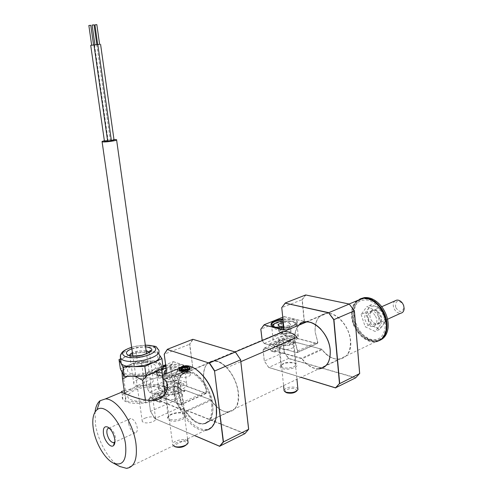 <?xml version="1.0" encoding="UTF-8"?>
<svg xmlns="http://www.w3.org/2000/svg" width="493" height="493" viewBox="0 0 493 493"><rect width="100%" height="100%" fill="white"/><g stroke="black" fill="none" stroke-linecap="round" stroke-linejoin="round"><path stroke-width="0.37" stroke-dasharray="2.46 1.85" d="M211.571 404.685C212.545 416.302 209.617 422.741 202.783 424.005C192.96 425.336 179.643 407.884 177.85 391.96C176.691 380.029 179.742 373.466 187.001 372.283C196.497 371.254 209.882 388.589 211.571 404.685M356.852 300.767C352.84 304.249 351.065 309.438 351.534 316.333C352.359 330.057 365.387 343.929 375.863 341.729L202.783 424.005M360.519 299.226C366.977 297.31 373.306 299.873 379.487 306.917C383.486 311.989 385.772 317.634 386.346 323.858L386.21 328.96C383.714 351.694 353.031 339.283 352.125 316.278C351.657 308.187 354.116 302.64 359.496 299.658M385.31 323.63C384.552 312.815 375.949 301.673 367.303 300.052C357.758 299.43 353.025 304.914 353.093 316.494C355.028 328.424 360.839 336.177 370.52 339.739C380.183 340.885 385.119 335.517 385.31 323.63M187.913 369.047C183.186 369.158 180.758 370.003 180.629 371.574L181.221 371.845C184.795 372.788 187.334 372.264 188.844 370.28L187.913 369.047M179.292 369.06C182.046 367.39 185.202 366.767 188.757 367.186L189.115 367.328M164.089 386.124L163.602 385.933C154.568 383.338 144.153 384.152 132.358 388.373C140.622 383.739 148.652 380.208 156.435 377.78L163.023 378.322M124.273 390.869L131.791 388.607L124.581 392.958M132.358 388.373L131.791 388.607M178.965 368.437C174.504 372.979 172.883 380.276 174.097 390.339C176.358 410.213 192.991 432.041 205.334 430.321L126.522 468.344M119.663 466.452C109.033 460.807 97.953 441.241 95.476 424.337L95.044 412.019M216.384 415.926L213.118 424.935C203.258 440.064 177.566 415.568 175.015 390.265C172.131 371.568 182.823 360.063 196.183 369.43L196.652 369.756M114.894 441.907L115.436 437.464C114.573 433.224 112.86 430.229 110.303 428.491L109.286 428.134M128.648 423.758C129.881 429.101 132.05 432.133 135.144 432.854C136.894 432.595 137.59 430.857 137.233 427.628C136 422.279 133.843 419.241 130.762 418.508C128.987 418.76 128.285 420.511 128.648 423.758M124.168 393.359C122.073 395.546 121.66 397.561 122.93 399.404C126.177 404.808 146.31 404.802 158.641 399.287M159.06 387.862C173.129 392.465 143.549 405.369 131.083 399.737C117.95 394.646 147.025 382.642 159.06 387.862M159.214 399.034C166.689 395.466 169.456 391.984 167.515 388.589L167.3 388.305M90.767 25.303L88.851 25.513M93.578 45.017L91.667 45.227L93.578 45.017M107.634 140.943L104.436 141.158M96.838 24.656L94.927 24.866M99.617 44.352L97.713 44.561L99.617 44.345M114.031 139.926L111.135 140.16L110.333 140.468L111.363 140.48M96.844 44.653L94.927 44.875L96.844 44.66M111.412 140.819L107.684 141.288M94.04 24.847L92.117 25.057M144.96 418.15C149.835 416.443 153.378 416.468 155.585 418.237C156.182 419.37 155.326 420.498 152.996 421.632C148.11 423.364 144.548 423.345 142.323 421.583C141.719 420.424 142.594 419.284 144.96 418.15M104.38 140.782L113.982 139.562M124.347 367.568L122.042 370.126L122.541 370.742L128.507 365.147L124.347 367.568M134.891 362.873L141.682 363.883L147.684 360.956L134.891 362.873L128.507 365.147M154.192 361.295L161.193 364.925L160.059 363.292L154.192 361.295L147.684 360.956M157.994 370.477L161.359 366.934L161.593 368.789M139.667 376.153L148.72 374.421L147.228 375.53M157.39 369.411C168.526 360.642 136.524 359.046 126.196 367.667C113.754 376.455 147.167 378.513 157.39 369.411M122.042 370.126L122.036 372.061M123.04 373.971L128.685 376.036L132.691 376.276M148.72 374.421L152.756 372.936M161.359 366.934L161.051 364.265M124.667 393.568L125.789 401.154L145.799 402.608L151.074 400.556M122.541 370.742L125.721 392.391L125.789 401.154M141.682 363.883L144.714 385.261L125.721 392.391M161.193 364.925L161.71 368.733M164.138 386.506L144.714 385.261M165.013 394.055L165.155 395.084L165.032 394.03M145.429 400.002L145.799 402.608M163.83 395.602L165.155 395.084M128.685 376.036L127.465 376.369M141.627 378.414C147.401 377.361 151.252 377.73 153.181 379.524C154.05 381.718 151.493 383.609 145.509 385.187C139.704 386.253 135.834 385.896 133.905 384.109C133.048 381.872 135.624 379.974 141.627 378.414M149.336 351.848L136.635 353.006L127.613 355.798C123.903 357.456 121.648 359.2 120.853 361.03M159.486 355.052L159.381 354.911C157.945 353.198 154.82 352.187 150.008 351.879M120.538 355.219C122.954 352.187 128.088 349.802 135.926 348.064C147.339 346.049 154.925 346.659 158.697 349.901L159.381 354.911L157.119 351.571L136.074 352.082L120.545 358.904M157.119 351.571L158.382 360.79L137.381 361.252L120.378 368.887M136.074 352.082L137.381 361.252M163.189 368.037L158.382 360.79M144.529 373.312C125.801 377.539 120.569 367.303 138.878 363.766C156.682 359.644 163.294 369.417 144.529 373.312M382.999 308.55C387.005 314.848 388.657 321.288 387.954 327.876C386.383 343.75 367.772 344.163 358.941 329.429C352.785 318.466 352.477 309.16 358.029 301.506C365.042 295.627 372.825 297.236 381.385 306.344L382.999 308.55M360.771 298.659C351.854 302.628 350.702 318.632 358.275 329.854C363.889 337.939 370.329 341.624 377.601 340.903L380.017 340.213M379.154 340.632L376.504 341.427C371.038 342.148 365.769 339.948 360.71 334.833L357.178 330.353C352.686 323.032 351.195 315.766 352.692 308.563C353.869 303.947 356.266 300.767 359.89 299.017M357.111 330.261L360.556 334.636C368.832 342.29 376.196 343.146 382.648 337.194C387.843 329.453 387.344 320.179 381.151 309.37C372.289 295.289 355.391 295.56 352.729 308.994C351.269 316.025 352.729 323.112 357.111 330.261M375.025 315.471C369.658 306.911 360.894 314.731 366.545 322.835C371.753 331.376 380.769 323.765 375.025 315.471M394.948 300.896C393.217 302.523 392.822 304.84 393.753 307.86C395.349 311.57 397.672 313.357 400.735 313.221M378.513 316.765C376.892 312.969 374.569 311.101 371.543 311.175C368.45 312.118 367.482 314.75 368.635 319.082C370.255 322.903 372.597 324.764 375.66 324.665C378.71 323.71 379.659 321.072 378.513 316.765M395.596 307.238C395.244 300.779 397.58 299.553 402.608 303.552L403.52 305.327L403.921 307.842C401.961 312.852 399.182 312.648 395.596 307.238M370.921 311.262L369.935 313.61C369.534 316.488 370.354 319.181 372.4 321.689C375.45 324.714 378.143 325.053 380.479 322.718C385.243 317.141 375.099 305.075 370.921 311.262M379.764 322.459C377.601 324.622 375.105 324.302 372.283 321.504C370.385 319.181 369.627 316.685 369.996 314.016L370.909 311.841C374.779 306.116 384.17 317.295 379.764 322.459M374.766 326.995L369.497 324.801L367.766 318.533C366.533 314.516 366.829 311.182 368.641 308.526C370.644 306.073 373.3 305.518 376.609 306.849L381.391 309.259L383.764 315.372L385.538 321.756L379.493 329.49L374.766 326.995C371.525 325.337 369.189 322.514 367.766 318.533L365.43 312.544L371.278 304.729L376.609 306.849C379.912 308.464 382.297 311.305 383.764 315.372C385.008 319.482 384.688 322.86 382.802 325.503C380.732 327.907 378.051 328.406 374.766 326.995M361.104 314.435L365.184 326.754L375.191 331.481L381.225 323.735L377.053 311.175L366.94 306.609L361.104 314.435L365.43 312.544M369.497 324.801L365.184 326.754M379.493 329.49L375.191 331.481M385.538 321.756L381.225 323.735M381.391 309.259L377.053 311.175M371.278 304.729L366.94 306.609M279.808 332.75L209.593 362.281L213.512 361.104C217.764 360.95 222.146 363.175 226.669 367.79L240.831 361.665M180.469 376.72C182.453 378.649 191.863 376.344 190.193 374.347L189.959 374.101C187.932 372.197 178.608 374.483 180.259 376.486L180.469 376.72M181.695 373.065L184.327 373.509L187.439 372.653L187.907 371.358L185.288 370.921L182.188 371.771L181.695 373.065L181.141 369.374M183.815 369.793L186.976 369.121L187.451 367.84M187.038 368.912L187.439 372.653M187.907 371.358L187.457 367.883M185.288 370.921L185.091 369.423M182.188 371.771L181.886 369.46M184.327 373.509L183.864 369.978L181.301 369.362M272.074 326.126L274.965 327.438C281.01 328.597 287.111 328.079 293.261 325.879C295.572 324.887 296.817 323.839 297.002 322.736L296.817 321.837L293.243 319.883L282.982 319.575M282.908 318.86L293.588 319.187C296.293 319.865 297.599 320.851 297.519 322.157C296.435 324.869 291.868 326.68 283.814 327.599M276.795 335.56C273.67 336.935 272.444 338.364 273.116 339.85C274.428 343.11 288.011 343.424 294.715 340.306C297.717 338.931 298.894 337.532 298.24 336.103C296.866 332.824 283.549 332.516 276.795 335.56M282.514 368.647C288.695 370.748 300.607 366.533 296.145 363.877L294.506 363.15C287.573 362.139 282.779 363.193 280.135 366.317C279.95 367.303 280.739 368.08 282.514 368.647M293.834 362.632L295.954 363.976C297.599 366.465 287.838 369.202 283.031 367.568L280.992 366.256L280.893 365.486C283.272 362.675 287.585 361.726 293.834 362.632M289.748 345.334L289.607 344.009L291.979 344.379L294.099 345.642C295.738 347.996 285.922 350.659 281.102 349.136L279.513 348.409L279.654 349.747L279.198 349.235C279.445 346.727 282.957 345.427 289.748 345.334L294.586 343.214L290.636 342.16L290.506 340.842L284.652 339.283L264.759 347.818L263.126 350.055L264.297 361.049L268.691 367.39L301.057 377.293M321.553 367.883L288.651 358.405L284.313 352.212L264.34 361.024L263.126 349.925L264.759 347.818L270.589 349.469L270.737 350.813L274.669 351.928L274.521 350.585L301.334 358.189L302.092 358.762L322.132 349.654C333.354 365.658 352.859 360.451 350.622 340.805C349.629 328.424 339.967 315.502 330.446 313.505C319.963 312.636 314.854 318.792 315.119 331.974L317.689 341.951L315.126 332.042C314.577 321.263 318.219 315.058 326.058 313.419C336.263 311.761 349.5 326.391 350.406 340.823C350.806 351.269 347.337 357.363 339.997 359.107C333.613 359.748 327.648 356.587 322.095 349.617L321.344 349.062L294.45 341.895L294.635 343.214L290.673 342.148L270.546 350.961L270.404 349.623L264.71 348.009M319.082 368.721C312.981 368.832 307.318 365.51 302.092 358.762L274.533 350.794L274.675 352.138L270.546 350.961M299.35 324.979C295.862 328.64 294.413 333.915 295.011 340.799L297.797 351.54L297.187 352.655L274.065 346.277L279.063 344.12C284.936 348.15 301.907 340.718 289.175 339.757L289.04 338.426L293.89 336.337L294.025 337.662L294.075 336.189L289.927 335.111L290.063 336.429L284.344 334.932L282.199 331.906L281.065 320.986L284.356 316.716L304.415 321.522L302.271 299.633L305.814 295.073L349.321 304.144L354.344 310.818L359.65 373.466M289.175 339.757L294.025 337.662L317.221 343.676L317.683 341.957L317.831 342.499L317.005 343.473L294.21 337.514M300.989 377.324L268.691 367.39M284.313 352.212L282.988 341.372L263.126 350.055M283.192 341.409L284.806 339.381L290.519 340.903L270.404 349.623M279.654 349.747L274.675 352.138M279.513 348.409L274.533 350.794M290.519 340.903L290.654 342.222L294.796 343.331L294.66 342.013L321.454 349.155L301.248 358.374M262.221 340.595L264.217 343.479L269.917 345.063L269.77 343.726L273.905 344.866L274.028 346.289L296.774 352.544L297.587 351.558L294.808 340.817C294.21 334.088 295.578 328.874 298.9 325.17M305.654 294.962L302.061 299.596L304.199 321.405L284.054 329.854L281.756 307.638L302.271 299.633M262.066 340.373L260.852 329.139L281.065 320.986M264.217 343.479L284.221 335.098L290.075 336.627L289.939 335.308L293.89 336.337M269.917 345.063L290.075 336.627M269.77 343.726L289.939 335.308M284.806 339.381L282.988 341.372L284.122 352.279L288.522 358.565L321.288 368.006M284.356 316.716L304.415 321.522M294.66 342.013L289.607 344.009M321.454 349.155L322.132 349.654M288.651 358.405L268.765 367.464L264.34 361.024M359.637 373.46L355.626 377.854L359.693 373.565M282.736 317.209L284.208 316.611L280.868 320.949L282.014 331.974L262.079 340.361L264.297 343.559L270.127 345.18L269.985 343.843L273.923 344.927L278.921 342.777L279.063 344.12M289.04 338.426C281.324 338.691 277.947 340.139 278.921 342.777M282.014 331.974L284.221 335.098M279.463 326.36L279.913 333.04L278.699 331.093L277.99 324.363M283.284 322.471L289.04 322.533L289.724 329.25L283.469 329.164L278.699 331.093M272.493 325.91C273.825 322.644 286.834 320.21 293.119 322.015L296.305 323.821C298.924 327.327 282.982 331.407 275.501 329.084L272.493 327.34L272.346 326.28M289.04 322.533L290.58 324.511L285.786 326.44L283.691 326.415M283.469 329.164L283.185 326.409M280.166 333.139L286.488 333.231L285.786 326.44M289.724 329.25L291.271 331.271L290.58 324.511M291.271 331.271L286.488 333.231M290.845 336.318L292.7 337.422C294.235 339.578 284.936 342.013 280.535 340.589L278.742 339.504C277.232 337.335 286.427 334.932 290.845 336.318M284.054 390.092C286.328 387.332 290.328 386.45 296.053 387.455L297.901 388.755M285.903 392.373C282.643 390.327 291.067 387.233 295.356 388.866L296.866 390.9M163.824 373.3L164.835 380.744L166.141 377.86L165.568 373.62M172.963 376.017L171.977 368.653L177.579 369.633L178.558 377.034L172.963 376.017L166.141 377.86M183.458 369.288L184.025 369.916C188.314 375.142 162.887 381.255 158.154 376.054L157.729 375.561C153.6 370.268 178.398 364.296 183.458 369.288M177.579 369.633L176.358 372.461L169.444 374.316L166.196 373.731M171.977 368.653L166.351 370.144M164.835 380.744L166.616 381.533L170.449 381.798L169.444 374.316M178.558 377.034L177.351 379.918L176.358 372.461M177.351 379.918L170.449 381.798M180.173 384.842L180.487 385.212C183.002 388.422 168.193 392.071 165.358 388.909L165.093 388.589C162.635 385.353 177.227 381.755 180.173 384.842M173.85 446.06L172.803 445.093C170.307 441.352 184.641 437.494 187.617 441.075L187.932 441.5M174.96 446.707L174.399 446.257C171.237 443.17 183.932 439.368 186.613 442.566L186.792 444.409M169.364 420.443C175.915 423.524 191.099 417.158 184.955 414.003L184.222 413.639C179.446 411.464 167.756 414.477 167.472 417.996L169.364 420.443M183.371 413.109L184.967 414.305C187.352 417.503 174.984 421.607 169.993 419.223L168.483 418.076L168.292 417.029C168.532 413.867 179.076 411.15 183.371 413.109M178.521 393.999L178.324 392.545L180.715 393.063L182.305 394.19C184.684 397.216 172.23 401.203 167.232 398.96L165.814 397.999L165.925 399.348C164.027 396.816 172.556 393.241 178.521 393.999L184.505 391.38L180.684 389.957L180.493 388.515L174.842 386.413L150.254 396.97L148.8 399.299L150.501 411.365L154.944 418.612L194.556 435.522M163.072 367.174L162.049 367.562C157.421 369.565 155.622 371.593 156.669 373.651L159.14 375.309C165.112 376.917 171.854 376.369 179.36 373.645C182.835 372.135 184.665 370.551 184.857 368.887L184.524 367.686L181.831 365.929C177.48 364.672 172.149 364.802 165.833 366.317M165.722 365.498C172.254 363.957 177.763 363.834 182.25 365.134C184.388 365.88 185.442 366.903 185.411 368.216C185.861 373.133 166.172 378.106 158.543 374.92L157.162 374.273C154.05 371.71 155.985 369.06 162.955 366.33M164.175 383.098C159.566 385.162 157.791 387.27 158.845 389.421C160.669 392.958 173.789 393.05 181.455 389.532C185.904 387.467 187.605 385.403 186.57 383.344C184.715 379.789 171.884 379.678 164.175 383.098M221.03 423.98L179.6 407.508L175.169 400.458L150.544 411.335L148.824 399.145L150.254 396.97L155.843 399.201L156.047 400.667L159.818 402.183L159.615 400.704L185.454 411.02L186.206 411.704C191.882 419.962 197.748 424.023 203.806 423.894C210.727 422.612 213.697 416.098 212.711 404.346C211.01 388.059 197.459 370.526 187.839 371.574C180.481 372.776 177.388 379.413 178.552 391.491L181.751 403.471L181.227 404.648L158.962 395.965L165.167 393.285C168.082 395.312 172.562 395.306 178.608 393.266C183.125 390.696 182.823 388.897 177.702 387.874L177.511 386.413L183.513 383.831L183.704 385.286L205.926 393.402L206.758 392.274L206.579 391.596L206.031 393.198L183.901 385.119L183.71 383.665L179.698 382.211L179.89 383.659L174.368 381.644L172.18 378.193L170.572 366.213L173.505 361.763L192.905 368.32L189.805 344.206L192.985 339.418L235.432 352.131M186.206 411.704L211.257 400.316C222.781 418.619 241.434 414.373 238.378 392.594C236.85 378.901 226.872 364.025 217.579 361.221C207.424 359.594 202.789 366.016 203.677 380.473L206.616 391.571L203.714 380.497C202.74 368.536 205.938 361.985 213.309 360.858C223.07 359.687 236.597 376.664 238.137 392.613C239.006 404.131 235.925 410.577 228.9 411.957C222.756 412.191 216.852 408.303 211.189 400.291L210.437 399.632L184.314 389.932L184.585 391.38L180.74 389.945L156.047 400.667M175.169 400.458L173.579 388.62L175.021 386.518L180.543 388.57L180.74 389.945M180.734 390.012L184.585 391.38M175.021 386.518L173.357 388.583L174.966 400.538L179.458 407.686L221.067 424.239M180.543 388.57L155.64 399.361L150.186 397.185M179.6 407.508L154.944 418.612M248.608 429.156L244.922 433.637L248.626 429.298M166.825 373.472L164.255 354.19L189.805 344.206M192.8 339.307L189.577 344.163L192.905 368.32M167.571 378.957L148.393 371.851L167.577 378.71L192.664 368.191L173.505 361.763M148.399 371.962L145.571 376.449L170.35 366.176L172.18 378.193M145.571 376.449L147.296 388.663L149.527 392.292L174.368 381.644M149.49 392.206L155.184 394.48L179.89 383.659M177.702 387.874L183.901 385.119M154.944 394.351L154.74 392.878L158.703 394.425L158.9 395.978L180.863 404.605L206.031 393.198M194.525 435.541L155.048 418.68L150.544 411.335L154.944 418.662M166.012 399.472L159.806 402.424L155.85 400.834L155.64 399.361M165.814 397.999L159.615 400.704L159.806 402.424M184.739 391.51L184.555 390.062L210.579 399.724L185.35 411.23L159.603 400.945M180.789 404.506L181.35 402.861C178.854 395.503 177.844 388.626 178.318 382.241C179.742 376.677 182.459 373.127 186.471 371.599L193.429 372.788C198.525 375.912 203.147 380.879 207.282 387.701C210.721 395.146 212.619 402.485 212.97 409.732C212.28 416.234 210.129 420.782 206.524 423.364C202.309 424.455 197.711 423.216 192.751 419.635L185.35 411.23M154.981 393.007L155.184 394.48L149.595 392.286L147.339 388.638L171.977 378.273L174.226 381.822L179.883 383.887L179.692 382.439L154.981 393.007L158.758 394.48L164.964 391.812L165.167 393.285M179.692 382.439L183.513 383.831M177.511 386.413C171.404 385.662 162.727 389.347 164.964 391.812M147.339 388.638L145.601 376.301L148.467 371.747L162.9 365.886M170.35 366.176L173.32 361.652L165.623 364.783M178.324 392.545L184.555 390.062M148.824 399.145L173.357 388.583M210.579 399.724L211.257 400.316M131.871 348.859L136.808 347.448L145.564 346.696M146.107 350.548L137.72 350.979L132.426 352.717M129.616 355.743L129.887 356.322C131.804 357.955 135.692 358.257 141.553 357.215C147.105 355.86 149.767 354.202 149.539 352.255M145.361 345.248L136.08 346.271L131.662 347.411M179.353 368.924C182.219 366.743 185.46 366.231 189.09 367.396L189.411 368.314M317.005 343.473L296.774 352.544M297.439 350.998L317.689 341.951M330.15 349.395C329.133 341.815 326.113 335.154 321.097 329.423M318.632 368.937C312.617 368.863 307.047 365.516 301.926 358.892M273.905 344.866L274.046 346.215M355.626 377.693L338.728 372.825M338.5 372.763L322.182 368.061M321.861 368.172L338.518 372.973M338.746 373.041L355.582 377.897M283.13 320.968L292.195 321.27C302.394 323.581 285.601 330.427 276.228 327.654L274.792 327.136M166.055 367.969C173.333 366.2 178.688 366.354 182.127 368.419C188.369 372.942 163.929 379.555 159.196 374.538C157.778 373.004 158.66 371.358 161.827 369.602M181.56 402.775L206.579 391.596L203.658 380.565C202.611 368.721 205.827 362.152 213.309 360.858L187.839 371.574M221.32 424.344L244.861 433.711M244.922 433.476L221.289 424.079M158.703 394.425L158.906 395.91M187.001 372.283L283.919 331.475M306.64 321.911L349.13 304.021M180.629 371.574L179.255 370.533M182.62 366.928L180.265 367.901M162.598 375.222L156.435 377.78M196.183 369.43L195.672 369.066M135.144 432.854L114.881 442.067M122.93 399.404L121.87 392.255M130.762 418.508L108.978 428.109M110.303 428.491L108.059 427.215M213.118 424.935L212.97 425.749M167.515 388.589L167.392 387.683M94.527 44.912L108.146 140.69M96.764 44.666L110.333 140.468M155.585 418.237L146.563 353.826M142.323 421.583L132.894 355.964M160.059 363.292L161.063 364.204M129.825 355.792L133.905 384.109M149.397 352.359L153.181 379.524M131.643 347.275L135.988 346.166L145.343 345.094M387.954 327.876L388.04 328.27M376.504 341.427L377.601 340.903M352.729 308.994L352.692 308.563M381.718 306.708L371.543 311.175M403.921 307.842L404.161 308.624M387.553 319.236L375.66 324.665M369.996 314.016L369.935 313.61M235.198 351.971L213.512 361.104M190.193 374.347L189.595 369.756M180.259 376.486L179.489 370.65M297.002 322.736L297.519 322.157M273.116 339.85L271.594 325.553M305.752 321.966L326.058 313.419C318.287 314.965 314.657 321.159 315.163 331.999L317.874 342.524L317.221 343.676L297.187 352.655L274.028 346.289M295.307 363.286L296.145 363.877M295.954 363.976L294.099 345.642M319.994 368.622L339.997 359.107C333.706 359.761 327.759 356.599 322.151 349.617M268.722 367.476L300.958 377.336M268.691 367.451L264.297 361.049L263.089 349.999M263.083 349.968L264.71 347.879M274.016 346.265L273.874 344.921M264.223 343.541L262.19 340.608M270.078 345.186L264.26 343.566M273.886 344.94L269.936 343.843M290.537 340.836L284.695 339.276M284.245 316.605L304.236 321.399M321.387 349.056L294.5 341.889M280.992 366.256L279.198 349.235M280.893 365.486L280.135 366.317M298.24 336.103L296.817 321.837M272.382 326.366L271.797 325.947M291.153 331.247L285.355 334.92L279.913 333.04M296.305 323.821C296.835 323.316 295.566 322.447 292.491 321.22L283.124 320.918M272.407 326.311L272.493 327.34M292.7 337.422L296.934 379.246M296.952 390.702L297.957 389.624M278.742 339.504L283.58 385.594M184.025 369.916L183.205 368.715C179.859 366.33 174.134 366.052 166.042 367.889M161.815 369.479C157.729 372.443 156.367 374.47 157.729 375.561M166.616 381.533L172.273 382.993L177.985 379.123M180.487 385.212L187.586 438.887M187.001 443.916L188.086 442.677M165.093 388.589L172.803 445.093M184.037 413.436L184.955 414.003M184.967 414.305L182.305 394.19M184.857 368.887L185.411 368.216M158.845 389.421L156.669 373.651M206.216 393.445L181.227 404.648M203.806 423.894L228.9 411.957C222.928 412.247 217.049 408.352 211.263 400.285M180.549 388.502L174.916 386.413M173.388 361.646L192.732 368.185M155.098 394.48L149.527 392.292M145.54 376.381L148.393 371.851M166.8 373.478L167.534 378.87M154.975 418.693L194.482 435.559M159.775 402.343L159.566 400.864M158.888 395.947L158.684 394.468M180.863 404.605L158.9 395.978M186.57 383.344L184.524 367.686M157.815 374.686L157.162 374.273M168.483 418.076L165.925 399.348M168.292 417.029L167.472 417.996M210.505 399.62L184.394 389.932"/><path stroke-width="0.74" d="M375.863 341.729C381.582 340.515 385.051 336.355 386.272 329.262L386.407 324.061C385.822 317.714 383.492 311.958 379.413 306.788C374.156 300.65 368.561 297.834 362.626 298.339L356.852 300.767M359.496 299.658L360.519 299.226M189.115 367.328L190.088 368.776C188.197 371.34 184.826 372.03 179.982 370.847L179.15 370.471L179.292 369.06M124.273 390.869C121.66 391.189 120.816 391.621 121.728 392.163L121.87 392.255C125.136 393.537 145.99 403.829 158.641 399.287L159.214 399.034C166.585 393.975 169.044 388.237 166.597 381.822L163.023 378.322M205.334 430.321C208.422 430.007 210.967 428.485 212.97 425.749C216.113 421.182 217.216 414.681 216.267 406.238C213.475 389.803 206.61 377.41 195.672 369.066C192.116 366.706 188.764 365.578 185.614 365.683L182.028 366.459L178.965 368.437M95.044 412.019C95.667 406.725 97.337 402.96 100.054 400.723L105.348 398.954C116.453 398.258 133.19 422.113 135.951 443.558C137.633 458.928 134.49 467.191 126.522 468.344L119.663 466.452M196.652 369.756C207.14 378.039 213.703 390.062 216.353 405.825L216.384 415.926M125.555 444.353C122.905 423.549 104.812 402.306 96.961 409.825C93.202 413.165 91.988 419.481 93.313 428.774C95.352 442.683 104.608 458.81 113.193 463.001C122.794 466.532 126.917 460.32 125.555 444.353M103.45 433.674C104.387 440.828 110.685 448.371 113.519 445.598C114.758 444.44 115.159 442.283 114.733 439.121C113.575 433.439 111.289 429.434 107.875 427.111C104.387 425.81 102.908 427.992 103.45 433.674M109.286 428.134L108.978 428.109C107.24 428.337 106.568 430.099 106.963 433.396C108.232 438.832 110.395 441.944 113.439 442.726L114.894 441.907M124.581 392.958L124.168 393.359M167.3 388.305L164.089 386.124M91.667 45.227L88.851 25.5L90.33 25.334L90.767 25.303L93.578 45.017L90.718 45.331L93.578 45.017M104.436 141.158L107.634 140.943M97.713 44.561L94.927 24.853L96.412 24.681L96.838 24.656L99.617 44.352L96.844 44.653L99.617 44.345M111.363 140.48L114.031 139.926L100.566 44.247M96.942 44.653L93.972 44.98L96.942 44.653M107.684 141.288L111.412 140.819L97.799 44.555M92.117 25.057L94.04 24.847L96.844 44.66M94.933 44.875L92.111 25.051M113.982 139.562L116.57 139.698C117.081 139.975 116.04 140.376 113.445 140.906C108.059 141.83 104.276 142.138 102.106 141.818C101.632 141.583 102.384 141.238 104.38 140.782M161.593 368.789L162.142 373.016L155.227 372.024L157.994 370.477M147.228 375.53L142.625 380.251L135.39 376.436L139.667 376.153M122.036 372.061L122.036 372.856L123.04 373.971M132.691 376.276L135.39 376.436M152.756 372.936L155.227 372.024M127.465 376.369L122.523 379.012L124.667 393.568M122.523 379.012L122.036 372.856M161.71 368.733L165.032 394.03M162.142 373.016L165.013 394.055M142.625 380.251L145.429 400.002M151.074 400.556L163.83 395.602M120.853 361.03L121.241 363.649C123.108 365.72 127.305 366.73 133.825 366.681L144.184 365.455L153.428 362.503C158.814 359.89 160.835 357.407 159.486 355.052L159.381 354.898M120.545 358.904L119.004 359.582L120.378 368.887L124.322 376.424L146.144 376.036L163.189 368.037L161.907 358.614L159.486 355.052M119.004 359.582L122.923 366.909L124.322 376.424M122.923 366.909L144.794 366.459L146.144 376.036M144.794 366.459L161.907 358.614M150.008 351.879L149.336 351.848M380.017 340.213C384.448 338.253 387.122 334.272 388.04 328.27C388.755 321.51 387.06 314.898 382.95 308.439L381.292 306.171C376.017 299.947 370.385 297.088 364.382 297.599L360.771 298.659M359.89 299.017L363.273 298.068C370.144 297.587 376.332 301.205 381.841 308.926C389.864 320.493 388.318 337.132 379.154 340.632M387.553 319.236L400.735 313.221C402.812 312.753 403.952 311.219 404.161 308.624L403.662 305.475L402.522 303.25C400.815 300.952 398.886 299.904 396.736 300.108L394.948 300.896M279.808 332.75L283.869 331.481C288.245 331.167 292.688 333.095 297.193 337.274L240.831 361.665M181.886 369.46L181.381 367.889L184.844 366.946L187.771 367.421L187.451 367.84L184.832 367.414L184.844 366.946M181.141 369.374L180.826 369.319L181.381 367.889M187.771 367.421L187.248 368.856L183.815 369.793M185.091 369.423L184.832 367.414L181.726 368.259L181.301 369.362M283.814 327.599L274.496 327.062L271.797 325.947C269.4 322.878 273.104 320.518 282.908 318.86M282.982 319.575L275.304 321.424C272.167 322.755 270.928 324.135 271.594 325.553L272.074 326.126M355.626 377.854L335.505 387.831L339.474 383.572L333.718 319.704L328.658 312.852L285.25 303.152L328.8 312.673L349.254 304.058L305.654 294.962L285.299 302.961M285.25 303.152L281.719 307.681L285.237 303.041M328.658 312.852L333.934 319.624L339.702 383.609L359.656 373.602L354.35 310.83L333.718 319.704M281.762 307.761L284.048 329.86M284.067 330.063L264.088 324.949L284.042 329.848M264.088 324.949L260.809 329.182L264.075 324.844M339.474 383.572L335.671 387.936M359.65 373.466L355.582 377.897M354.344 310.818L349.254 304.058L354.387 310.806L359.693 373.528M282.736 317.209L264.137 324.764M272.346 326.28L272.493 325.91M283.284 322.471L277.99 324.363L279.463 326.36L283.691 326.415M283.185 326.409L282.779 322.465M296.934 379.246L297.957 389.624C295.566 392.348 291.554 393.198 285.928 392.169L284.141 390.894L284.054 390.092M296.866 390.9C294.635 393.057 291.295 393.704 286.852 392.835L285.903 392.373M166.351 370.144L165.137 370.465L163.824 373.3L166.196 373.731M165.568 373.62L165.137 370.465M187.586 438.887L188.086 442.677C187.63 445.869 177.388 448.322 173.85 446.06L174.96 446.707M186.792 444.409C183.63 447.317 179.717 448.1 175.052 446.763M244.922 433.637L219.619 446.227L223.23 441.87L214.535 371.05L223.477 441.913L248.626 429.304L240.596 359.835L214.769 370.958L209.482 362.922L235.327 352.039L192.942 339.35M240.621 359.822L248.675 429.237L244.861 433.711M214.535 371.05L209.322 363.131L167.306 349.512L164.237 354.344L167.293 349.426M167.306 349.512L209.322 363.131M165.623 364.783L162.9 365.886M165.833 366.317L163.072 367.174M162.955 366.33L165.722 365.498M192.8 339.307L167.38 349.297M223.477 441.913L219.81 446.338L194.525 435.541M235.432 352.131L240.652 359.804L235.432 352.131M145.564 346.696C155.104 348.606 153.828 351.509 141.725 355.404C128.457 358.393 120.575 352.828 131.871 348.859M132.426 352.717C130.429 353.74 129.493 354.744 129.616 355.743M149.539 352.255L146.107 350.548M145.343 345.094C159.911 346.776 154.611 345.833 158.697 349.901C160.385 353.838 155.307 357.314 143.457 360.315C131.921 362.373 124.267 361.794 120.495 358.584L120.538 355.219M131.662 347.411C114.666 352.31 123.731 360.858 142.502 356.655C158.814 353.432 160.354 344.792 145.361 345.248M179.859 369.584C181.892 371.475 191.253 368.912 188.733 367.162C186.681 365.307 177.437 367.815 179.859 369.584M189.01 367.23L189.324 367.642C190.988 369.596 181.566 371.882 179.581 369.99L179.353 368.924M183.76 369.805L180.826 369.319M330.23 350.135L330.15 349.395M321.097 329.423C316.056 324.074 310.941 321.584 305.752 321.966L299.35 324.979M298.9 325.17C307.749 314.3 329.053 330.711 330.236 350.209C330.661 361.689 326.791 367.932 318.632 368.937M319.082 368.721L319.994 368.622C327.272 366.946 330.686 360.808 330.236 350.209M301.057 377.293L335.505 387.831M335.548 387.899L300.989 377.324M260.852 329.262L262.221 340.595M322.182 368.061L321.553 367.883M321.288 368.006L321.861 368.172M274.792 327.136C271.766 324.591 274.546 322.533 283.13 320.968M161.827 369.602L166.055 367.969M164.237 354.344L166.825 373.472M194.556 435.522L219.619 446.227M283.919 331.475L306.64 321.911M349.13 304.021L362.626 298.339M185.614 365.683L182.62 366.928M180.265 367.901L162.598 375.222M121.728 392.163L105.348 398.954M96.961 409.825L100.054 400.723M114.524 442.32L113.519 445.598M114.881 442.067L113.439 442.726M113.193 463.001L120.2 466.742M188.844 370.28L190.088 368.776M167.392 387.683L166.597 381.822M90.718 45.331L104.442 141.238M93.972 44.98L107.69 141.362M146.563 353.826L116.613 139.994M132.894 355.964L102.106 141.818M149.397 352.359L149.336 351.897C149.915 350.535 150.34 350.055 150.618 350.455C152.22 351.207 149.225 352.815 141.633 355.28C134.336 356.205 130.312 356.192 129.56 355.231L129.825 355.792M121.241 363.649L120.495 358.584C120.261 356.032 120.354 354.695 120.773 354.572C121.611 353.629 120.877 351.034 131.643 347.275M363.273 298.068L364.382 297.599M396.736 300.108L381.718 306.708M283.869 331.481L235.198 351.971M189.595 369.756L189.411 368.314M180.949 369.306L183.784 369.775M187.087 368.875L187.586 367.525M183.778 369.781L187.18 368.85M179.489 370.65L179.372 369.762C178.491 368.93 179.89 367.914 183.562 366.718C187.66 366.589 189.46 366.749 188.967 367.193M305.752 321.966C315.668 320.339 329.195 335.357 330.187 350.184C330.618 360.888 327.223 367.038 319.994 368.622M281.719 307.681L285.244 303.022M300.958 377.336L335.597 387.936M260.809 329.182L264.082 324.819M260.815 329.213L262.19 340.608M305.685 294.956L349.278 304.052M283.124 320.918C275.501 322.545 271.933 324.345 272.407 326.311M285.965 392.41L284.868 391.664M283.58 385.594L284.141 390.894M166.042 367.889L161.815 369.479M167.3 349.395L164.194 354.27L166.8 373.478M194.482 435.559L219.724 446.344M192.855 339.301L235.377 352.027M235.426 352.057L240.652 359.804"/></g></svg>
